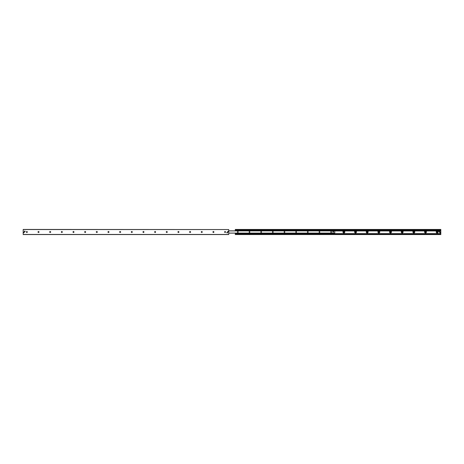 <?xml version="1.0" encoding="UTF-8"?>
<svg xmlns="http://www.w3.org/2000/svg" width="464" height="464" viewBox="0 0 464 464"><rect width="100%" height="100%" fill="white"/><g stroke="black" fill="none" stroke-linecap="round" stroke-linejoin="round"><path stroke-width="0.7" d="M225.556 232A0.481 0.481 0 0 1 224.837 232.418A0.481 0.481 0 0 1 224.837 231.582A0.481 0.481 0 0 1 225.556 232M213.898 232A0.481 0.481 0 0 1 213.173 232.418A0.481 0.481 0 0 1 213.173 231.582A0.481 0.481 0 0 1 213.898 232M202.234 232A0.481 0.481 0 0 1 201.515 232.418A0.481 0.481 0 0 1 201.515 231.582A0.481 0.481 0 0 1 202.234 232M190.576 232A0.481 0.481 0 0 1 189.851 232.418A0.481 0.481 0 0 1 189.851 231.582A0.481 0.481 0 0 1 190.576 232M178.913 232A0.481 0.481 0 0 1 178.193 232.418A0.481 0.481 0 0 1 178.193 231.582A0.481 0.481 0 0 1 178.913 232M167.255 232A0.481 0.481 0 0 1 166.53 232.418A0.481 0.481 0 0 1 166.53 231.582A0.481 0.481 0 0 1 167.255 232M155.591 232A0.481 0.481 0 0 1 154.872 232.418A0.481 0.481 0 0 1 154.872 231.582A0.481 0.481 0 0 1 155.591 232M143.933 232A0.481 0.481 0 0 1 143.214 232.418A0.481 0.481 0 0 1 143.214 231.582A0.481 0.481 0 0 1 143.933 232M132.269 232A0.481 0.481 0 0 1 131.55 232.418A0.481 0.481 0 0 1 131.55 231.582A0.481 0.481 0 0 1 132.269 232M120.611 232A0.481 0.481 0 0 1 119.892 232.418A0.481 0.481 0 0 1 119.892 231.582A0.481 0.481 0 0 1 120.611 232M108.953 232A0.481 0.481 0 0 1 108.228 232.418A0.481 0.481 0 0 1 108.228 231.582A0.481 0.481 0 0 1 108.953 232M97.289 232A0.481 0.481 0 0 1 96.57 232.418A0.481 0.481 0 0 1 96.57 231.582A0.481 0.481 0 0 1 97.289 232M85.631 232A0.481 0.481 0 0 1 84.906 232.418A0.481 0.481 0 0 1 84.906 231.582A0.481 0.481 0 0 1 85.631 232M73.967 232A0.481 0.481 0 0 1 73.248 232.418A0.481 0.481 0 0 1 73.248 231.582A0.481 0.481 0 0 1 73.967 232M62.309 232A0.481 0.481 0 0 1 61.584 232.418A0.481 0.481 0 0 1 61.584 231.582A0.481 0.481 0 0 1 62.309 232M50.646 232A0.481 0.481 0 0 1 49.926 232.418A0.481 0.481 0 0 1 49.926 231.582A0.481 0.481 0 0 1 50.646 232M38.988 232A0.481 0.481 0 0 1 38.263 232.418A0.481 0.481 0 0 1 38.263 231.582A0.481 0.481 0 0 1 38.988 232M27.324 232A0.481 0.481 0 0 1 26.605 232.418A0.481 0.481 0 0 1 26.605 231.582A0.481 0.481 0 0 1 27.324 232M227.54 232.586A0.348 0.348 0 0 1 227.018 232.887A0.348 0.348 0 0 1 227.018 232.278A0.348 0.348 0 0 1 227.54 232.586M25.079 231.414A0.348 0.348 0 0 1 24.557 231.722A0.348 0.348 0 0 1 24.557 231.113A0.348 0.348 0 0 1 25.079 231.414M228.294 231.635A0.302 0.302 0 0 1 227.841 231.896A0.302 0.302 0 0 1 227.841 231.374A0.302 0.302 0 0 1 228.294 231.635M24.232 232.365A0.302 0.302 0 0 1 23.78 232.626A0.302 0.302 0 0 1 23.78 232.104A0.302 0.302 0 0 1 24.232 232.365M228.723 229.547L23.2 229.448L23.2 234.552L228.723 234.552L228.723 229.547L23.2 229.547M342.925 232A0.945 0.945 0 0 1 344.346 231.182A0.945 0.945 0 0 1 344.346 232.818A0.945 0.945 0 0 1 342.925 232M343.389 232A0.481 0.481 0 0 0 344.108 232.418A0.481 0.481 0 0 0 344.108 231.582A0.481 0.481 0 0 0 343.389 232M354.583 232A0.945 0.945 0 0 1 356.004 231.182A0.945 0.945 0 0 1 356.004 232.818A0.945 0.945 0 0 1 354.583 232M355.047 232A0.481 0.481 0 0 0 355.772 232.418A0.481 0.481 0 0 0 355.772 231.582A0.481 0.481 0 0 0 355.047 232M366.247 232A0.945 0.945 0 0 1 367.668 231.182A0.945 0.945 0 0 1 367.668 232.818A0.945 0.945 0 0 1 366.247 232M366.711 232A0.481 0.481 0 0 0 367.43 232.418A0.481 0.481 0 0 0 367.43 231.582A0.481 0.481 0 0 0 366.711 232M377.905 232A0.945 0.945 0 0 1 379.326 231.182A0.945 0.945 0 0 1 379.326 232.818A0.945 0.945 0 0 1 377.905 232M378.369 232A0.481 0.481 0 0 0 379.094 232.418A0.481 0.481 0 0 0 379.094 231.582A0.481 0.481 0 0 0 378.369 232M389.563 232A0.945 0.945 0 0 1 390.99 231.182A0.945 0.945 0 0 1 390.99 232.818A0.945 0.945 0 0 1 389.563 232M390.033 232A0.481 0.481 0 0 0 390.752 232.418A0.481 0.481 0 0 0 390.752 231.582A0.481 0.481 0 0 0 390.033 232M401.227 232A0.945 0.945 0 0 1 402.648 231.182A0.945 0.945 0 0 1 402.648 232.818A0.945 0.945 0 0 1 401.227 232M401.691 232A0.481 0.481 0 0 0 402.416 232.418A0.481 0.481 0 0 0 402.416 231.582A0.481 0.481 0 0 0 401.691 232M412.885 232A0.945 0.945 0 0 1 414.306 231.182A0.945 0.945 0 0 1 414.306 232.818A0.945 0.945 0 0 1 412.885 232M413.354 232A0.481 0.481 0 0 0 414.074 232.418A0.481 0.481 0 0 0 414.074 231.582A0.481 0.481 0 0 0 413.354 232M424.548 232A0.945 0.945 0 0 1 425.969 231.182A0.945 0.945 0 0 1 425.969 232.818A0.945 0.945 0 0 1 424.548 232M425.012 232A0.481 0.481 0 0 0 425.737 232.418A0.481 0.481 0 0 0 425.737 231.582A0.481 0.481 0 0 0 425.012 232M436.206 232A0.945 0.945 0 0 1 437.627 231.182A0.945 0.945 0 0 1 437.627 232.818A0.945 0.945 0 0 1 436.206 232M436.676 232A0.481 0.481 0 0 0 437.395 232.418A0.481 0.481 0 0 0 437.395 231.582A0.481 0.481 0 0 0 436.676 232M440.8 229.448L235.277 229.448L235.277 230.103L440.8 230.103L440.8 229.448M235.277 233.131L235.277 234.552L440.8 234.552L440.8 230.103L235.277 230.103L235.277 230.869M440.8 230.869L228.723 230.869L334.759 230.869L334.759 233.09L228.723 233.09M440.8 230.944L334.759 230.944M235.277 233.92L440.8 233.897L235.277 233.92M440.8 234.552L235.277 234.552M237.469 232A0.36 0.36 0 0 1 238.009 231.687A0.36 0.36 0 0 1 238.009 232.313A0.36 0.36 0 0 1 237.469 232M249.133 232A0.36 0.36 0 0 1 249.673 231.687A0.36 0.36 0 0 1 249.673 232.313A0.36 0.36 0 0 1 249.133 232M260.791 232A0.36 0.36 0 0 1 261.331 231.687A0.36 0.36 0 0 1 261.331 232.313A0.36 0.36 0 0 1 260.791 232M272.455 232A0.36 0.36 0 0 1 272.994 231.687A0.36 0.36 0 0 1 272.994 232.313A0.36 0.36 0 0 1 272.455 232M284.113 232A0.36 0.36 0 0 1 284.652 231.687A0.36 0.36 0 0 1 284.652 232.313A0.36 0.36 0 0 1 284.113 232M295.777 232A0.36 0.36 0 0 1 296.31 231.687A0.36 0.36 0 0 1 296.31 232.313A0.36 0.36 0 0 1 295.777 232M307.435 232A0.36 0.36 0 0 1 307.974 231.687A0.36 0.36 0 0 1 307.974 232.313A0.36 0.36 0 0 1 307.435 232M319.099 232A0.36 0.36 0 0 1 319.632 231.687A0.36 0.36 0 0 1 319.632 232.313A0.36 0.36 0 0 1 319.099 232M330.757 232A0.36 0.36 0 0 1 331.296 231.687A0.36 0.36 0 0 1 331.296 232.313A0.36 0.36 0 0 1 330.757 232M333.227 232.035A0.365 0.365 0 0 1 332.868 231.669M228.723 233.131L334.759 233.09M334.44 230.608L235.671 230.608M334.44 233.572L235.671 233.572L334.44 233.392M334.44 230.428L235.671 230.428M439.71 231.414A0.435 0.435 0 0 1 439.048 231.797A0.435 0.435 0 0 1 439.048 231.037A0.435 0.435 0 0 1 439.71 231.414M440.475 232.307L440.504 232.307A0.435 0.435 0 0 0 439.64 232.307L439.669 232.307A0.406 0.406 0 0 1 440.475 232.307L440.475 232.423A0.406 0.406 0 0 1 439.669 232.423L439.64 232.423A0.435 0.435 0 0 0 440.504 232.423L439.64 232.423L440.475 232.307M333.593 231.31L333.593 232.035L332.868 232.035L332.868 231.31L333.593 231.31M23.2 234.453L228.723 234.453M440.8 229.593L235.277 229.593M440.8 229.964L235.277 229.964M440.8 230.382L235.277 230.382M440.8 233.618L235.277 233.618M440.8 234.036L235.277 234.036M440.8 234.407L235.277 234.407M228.723 230.91L334.759 230.91M334.614 230.683L235.497 230.683M235.497 233.317L334.614 233.317"/></g></svg>
